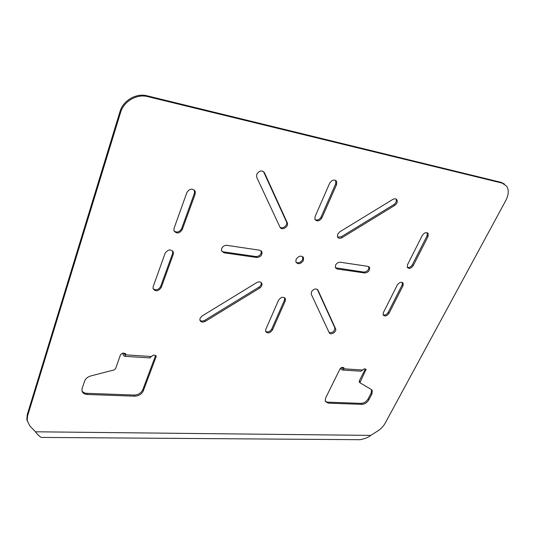 <?xml version="1.0" encoding="UTF-8"?>
<svg xmlns="http://www.w3.org/2000/svg" width="535" height="535" viewBox="0 0 535 535"><rect width="100%" height="100%" fill="white"/><g stroke="black" fill="none" stroke-linecap="round" stroke-linejoin="round"><path stroke-width="0.8" d="M200.043 318.318L202.083 315.991L256.74 282.58C259.147 281.39 260.846 281.684 261.829 283.476C262.27 285.222 261.541 286.767 259.642 288.104L205.366 321.321C202.732 322.592 200.913 322.244 199.909 320.271L200.043 318.318M335.545 265.166C336.696 263.133 338.287 262.157 340.313 262.237L367.966 266.356L369.585 267.493C369.892 270.656 368.294 272.482 364.783 272.977L337.17 269.018L335.391 267.747L335.545 265.166M311.43 291.876C313.757 288.719 315.951 288.164 318.004 290.211L335.592 328.784C337.043 331.767 330.456 335.806 329.199 332.696L311.27 294.243L311.43 291.876M337.645 234.19L339.752 231.842L392.757 199.441C394.656 198.438 396.06 198.605 396.983 199.95C397.686 201.956 396.93 203.775 394.723 205.42L342.079 237.647C339.992 238.73 338.468 238.503 337.511 236.972L337.645 234.19M221.65 248.521C222.774 246.281 224.526 245.217 226.92 245.331L259.756 250.226L261.963 251.911C262.23 255.289 260.491 257.148 256.753 257.495L223.991 252.801L221.543 250.888L221.65 248.521M263.494 171.548L286.506 221.931C288.044 225.075 282.687 229.475 280.026 227.248M256.76 174.256C259.341 170.478 261.909 169.976 264.457 172.745L287.282 222.814C289.114 226.673 281.611 231.127 279.979 227.148L256.693 177.212L256.76 174.256M302.723 256.619L302.649 259.562C300.797 262.531 298.57 263.441 295.982 262.29M303.419 260.471C300.75 264.109 298.249 264.664 295.909 262.137L296.056 259.395C298.717 255.75 301.225 255.182 303.566 257.689L303.419 260.471M413.241 265.601L428.013 236.517L428.201 233.594C426.368 231.916 424.389 232.538 422.262 235.467L407.523 264.711L407.322 267.4C409.128 269.092 411.101 268.49 413.241 265.601L412.371 264.751C410.933 266.998 409.242 267.861 407.302 267.353M265.781 329.42L278.541 300.209C281.002 296.925 283.289 296.417 285.389 298.684L285.242 300.964L272.429 330.015C269.954 333.245 267.687 333.733 265.627 331.486L265.781 329.42M336.582 184.602L321.909 217.845C319.475 221.263 317.155 221.798 314.954 219.444L315.068 216.601L329.68 183.151C332.088 179.686 334.422 179.118 336.669 181.459L336.582 184.602L335.719 183.779L321.094 216.983C319.455 219.704 317.436 220.594 315.055 219.644M360.403 371.156L360.998 371.196L364.188 368.842L366.067 369.344L359.915 382.746L371.27 389.493L372.293 390.637L371.905 394.007L368.842 399.852C367.09 402.668 364.73 404.159 361.754 404.34L328.142 403.129L325.226 401.337L325.574 398.134L340.193 368.582L342.066 367.405L343.316 367.485L344.025 367.94L343.938 368.822L342.601 370.039L341.243 369.417L340.374 368.287M122.562 353.16L123.699 355.641L124.688 356.33L125.752 354.865L125.805 354.183L124.561 353.274L122.829 353.16L120.576 354.538L115.593 368.648L114.035 369.946L90.87 375.924C87.7 376.861 85.607 378.606 84.597 381.154L82.149 388.437L81.955 390.731C82.524 393.004 84.289 394.248 87.238 394.469L134.68 396.174C138.766 395.987 141.641 394.215 143.293 390.871L156.086 356.805L156.14 356.083L154.976 355.247L153.324 355.14L149.553 357.895M195.168 194.031L195.242 191.43C192.56 188.073 189.771 188.44 186.875 192.52L174.022 228.412L173.928 230.712C176.537 234.022 179.299 233.675 182.221 229.689L195.168 194.031L194.493 193.122L181.579 228.733C179.533 232.103 177.018 232.865 174.035 231.013M173.273 254.332L173.373 252.145C170.799 248.922 168.057 249.277 165.141 253.215L153.15 286.7L153.037 288.639C155.551 291.802 158.266 291.455 161.189 287.603L173.273 254.332L172.658 253.349L160.607 286.586C158.5 289.89 155.986 290.605 153.063 288.733M389.039 313.263L402.975 285.817L403.183 283.242C401.39 281.564 399.424 282.159 397.278 285.035L383.368 312.627L383.16 314.995C384.919 316.673 386.879 316.098 389.039 313.263L388.223 312.373C386.765 314.6 385.053 315.436 383.107 314.874M355.875 439.663L360.055 439.696C364.803 438.794 368.381 437.356 370.802 435.39L377.656 431.023C380.933 428.896 383.414 426.321 385.1 423.299L505.782 200.551C508.685 194.887 509.006 190.126 506.759 186.26L502.204 183.117L147.713 96.614C136.86 93.678 123.719 101.316 120.582 112.444L27.613 415.822L27.178 420.47L29.9 426.02L35.477 431.785C37.289 434.346 39.182 436.219 41.148 437.416L43.221 437.429M412.371 264.751L427.104 235.694L427.291 232.778L428.201 233.594M285.389 298.684L284.667 297.734L284.52 300.015L271.74 329.038C270.008 331.693 267.961 332.489 265.601 331.426M261.093 282.453L261.12 282.52C261.561 284.272 260.833 285.81 258.94 287.148L204.745 320.304C202.832 321.341 201.213 321.328 199.909 320.264M369.585 267.493L368.749 266.617C369.063 269.774 367.465 271.599 363.96 272.094L335.412 267.781M317.268 289.341L334.836 327.848C334.642 331.439 332.73 332.991 329.112 332.502M335.646 180.355L335.719 183.779M396 199.02L396.074 199.14C396.776 201.147 396.027 202.966 393.82 204.611L341.256 236.778L337.572 237.085M261.167 250.821L261.24 250.982C261.501 254.359 259.769 256.218 256.031 256.559L223.309 251.851L221.617 251.089M343.336 367.491L342.534 368.481L341.363 367.532M372.293 390.637L371.551 389.694L371.17 393.064L368.113 398.909C366.361 401.718 364.007 403.209 361.031 403.383L327.447 402.153L325.233 401.37M365.358 368.923L359.273 380.94L359.38 382.057M123.792 353.22L124.715 354.504L125.317 353.508M81.975 390.824C82.918 392.362 84.523 393.192 86.804 393.319L134.178 395.057C138.264 394.877 141.133 393.111 142.778 389.768L155.625 355.427M194.372 190.065L194.493 193.122M172.685 250.948L172.658 253.349M388.223 312.373L402.133 284.948L402.367 282.453M27.318 421.252L26.837 419.266L27.265 414.618L27.613 415.822M120.582 112.444L119.987 111.601L27.265 414.618M119.987 111.601C123.103 100.493 136.224 92.869 147.065 95.805L147.713 96.614M502.204 183.117L501.188 182.382L147.065 95.805M501.188 182.382L504.425 184.02M318.004 290.211L317.315 289.375M264.457 172.745L263.675 171.895M343.209 367.873L343.938 368.822L362.356 369.999M151.117 356.491L125.752 354.865L125.25 353.775M370.802 435.39L35.477 431.785M125.631 353.802L125.805 354.183M365.973 370.227L365.224 369.297M328.142 403.129L327.447 402.153M361.754 404.34L361.031 403.383M368.842 399.852L368.113 398.909M371.905 394.007L371.17 393.064M360.008 381.89L359.273 380.94M341.858 368.174L342.948 368.24M156.086 356.805L155.545 355.735M143.293 390.871L142.778 389.768M134.68 396.174L134.178 395.057M87.238 394.469L86.804 393.319M125.036 354.217L124.22 354.163M287.248 222.741L286.472 221.851M256.753 257.495L256.031 256.559M223.991 252.801L223.309 251.851M342.079 237.647L341.256 236.778M394.723 205.42L393.82 204.611M321.909 217.845L321.094 216.983M335.572 328.737L334.816 327.801M337.17 269.018L336.375 268.122M364.783 272.977L363.96 272.094M259.642 288.104L258.94 287.148M205.366 321.321L204.745 320.304M285.242 300.964L284.52 300.015M272.429 330.015L271.74 329.038M428.013 236.517L427.104 235.694M182.221 229.689L181.579 228.733M161.189 287.603L160.607 286.586M402.975 285.817L402.133 284.948M359.915 382.746L359.179 381.803M342.601 370.039L360.998 371.196M156.14 356.083L155.946 355.695M150.014 357.922L124.688 356.33M303.566 257.689L302.797 256.78M287.282 222.814L286.506 221.931M261.963 251.911L261.24 250.982M396.983 199.95L396.074 199.14M336.669 181.459L335.806 180.636M335.592 328.784L334.836 327.848M261.829 283.476L261.12 282.52M195.242 191.43L194.566 190.52M173.373 252.145L172.758 251.169M403.183 283.242L402.44 282.487M27.178 420.47L26.837 419.266M41.148 437.416L360.055 439.696"/></g></svg>
